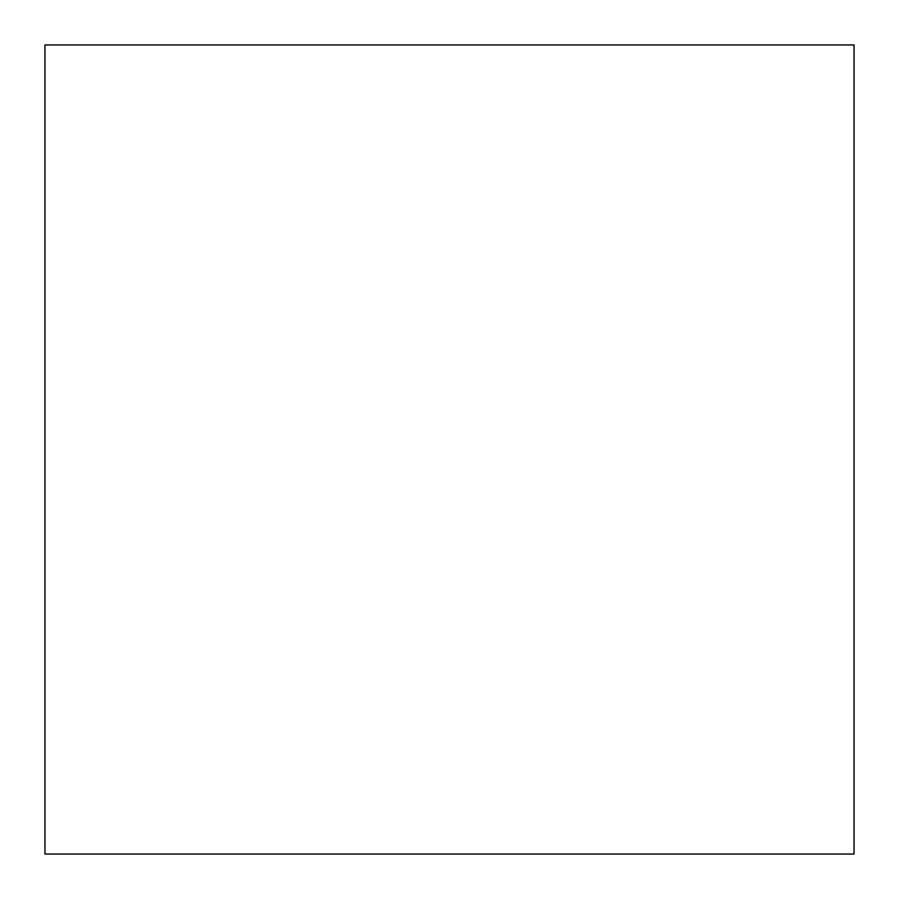 <?xml version="1.0" encoding="UTF-8"?>
<svg xmlns="http://www.w3.org/2000/svg" width="899" height="899" viewBox="0 0 899 899"><rect width="100%" height="100%" fill="white"/><g stroke="black" fill="none" stroke-linecap="round" stroke-linejoin="round"><path stroke-width="1.35" d="M44.95 854.05L44.95 44.95L854.05 44.95L854.05 854.05L44.95 854.05L44.95 44.95"/></g></svg>
